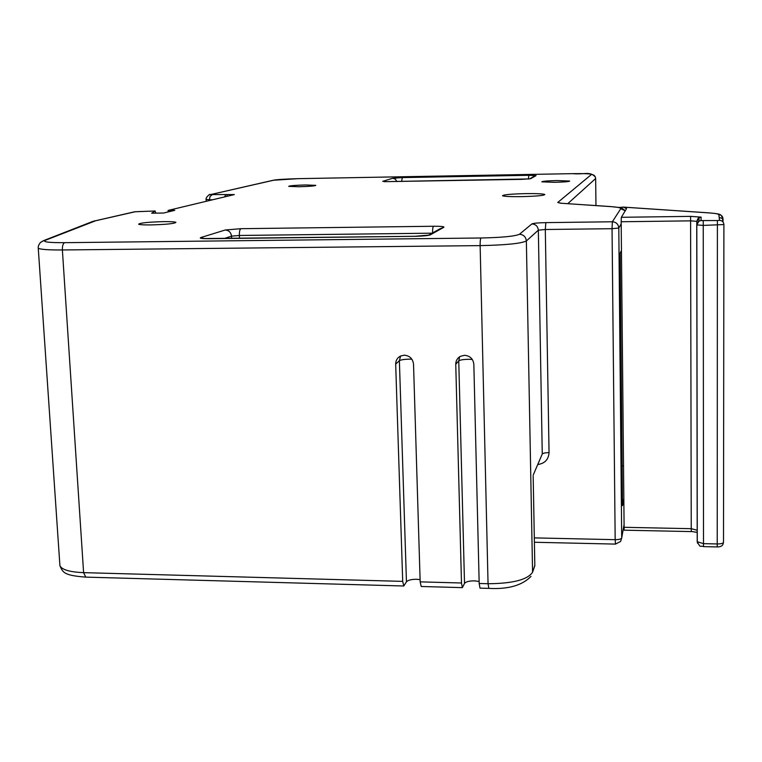 <?xml version="1.0" encoding="UTF-8"?>
<svg xmlns="http://www.w3.org/2000/svg" width="762" height="762" viewBox="0 0 762 762"><rect width="100%" height="100%" fill="white"/><g stroke="black" fill="none" stroke-linecap="round" stroke-linejoin="round"><path stroke-width="1.14" d="M618.973 207.474L623.326 207.121L626.554 208.607L621.344 217.294L621.173 221.752L624.135 530.181L691.258 531.59L691.239 528.685L623.954 527.294M621.344 217.294L690.61 216.37L701.097 217.113L701.069 220.57L717.394 220.551L719.547 220.332L718.823 214.674C718.566 213.922 715.27 213.331 708.946 212.893L623.326 207.121M557.022 180.565C547.268 180.813 542.201 181.242 541.83 181.842L554.431 182.318C564.261 182.061 569.338 181.642 569.662 181.042L557.022 180.565M305.667 184.975C295.227 185.252 289.57 185.718 288.693 186.366L298.79 186.747C309.315 186.461 314.982 185.995 315.792 185.347L305.667 184.975M163.611 221.628C148.39 222.066 140.056 222.914 138.608 224.19C139.617 224.742 143.704 224.99 150.847 224.923C166.268 224.485 174.631 223.628 175.927 222.361C174.85 221.799 170.755 221.561 163.611 221.628M526.028 193.615C510.892 193.996 503.063 194.72 502.52 195.786C504.33 196.472 510.559 196.758 521.218 196.644C536.543 196.253 544.411 195.529 544.811 194.472C542.887 193.777 536.619 193.491 526.028 193.615M411.88 359.207L409.861 359.159C404.451 359.235 400.955 359.759 399.383 360.712L395.678 364.122L402.707 581.377L403.803 585.997L406.451 581.816C407.965 580.149 411.366 579.301 416.662 579.282L420.1 579.634M472.259 359.416L469.021 359.293C463.553 359.378 460.134 359.902 458.753 360.864L455.752 364.293L461.486 582.997L462.372 587.635L464.515 583.406C465.839 581.73 469.182 580.873 474.516 580.854L479.127 581.454M462.296 587.635L421.205 586.483L420.167 581.863L461.486 582.997M488.785 588.369L480.003 588.131L479.184 583.473L488.051 583.721L488.852 588.378C508.121 589.436 522.17 585.445 531 576.386M531.905 223.914C533.495 223.218 538.143 222.79 545.83 222.628L612.353 221.771L620.754 208.731C621.125 207.807 617.572 207.083 610.076 206.569L561.442 203.273L557.736 202.473L591.474 174.469C591.074 173.765 584.759 173.498 572.529 173.65L298.037 178.66L273.625 180.232L210.693 194.558L234.334 194.577L168.097 210.426L174.784 210.322L163.601 213.027L151.667 213.208L155.124 211.017L135.379 211.712L95.726 220.732L45.349 240.297C42.32 241.925 48.749 242.726 64.637 242.678L480.955 237.992C502.148 237.534 514.988 236.287 519.455 234.258L531.905 223.914C535.753 224.257 537.896 226.343 538.343 230.172L526.361 240.973L532.571 572.233L534.829 565.699L533.171 476.24M622.116 465.601L623.402 466.154M225.59 195.024L224.523 196.92M226.971 194.701L227.047 196.32M168.097 210.426L168.183 211.922M155.81 213.141L155.124 211.017M395.678 364.122C395.716 360.416 397.345 357.711 400.583 356.016L404.308 355.187C409.746 355.74 412.813 358.74 413.528 364.169L420.167 581.863M455.752 364.293C455.8 360.731 457.352 358.073 460.419 356.311L464.563 355.302C470.068 355.864 473.164 358.873 473.84 364.341L479.184 583.473M623.697 499.196L622.487 505.644L620.154 253.136L621.43 250.469M709.622 212.941L708.946 212.893M719.176 217.418L722.995 218.723L722.995 221.961M717.394 220.551L717.232 543.954C721.081 543.935 723.167 543.373 723.5 542.277L723.9 224.561C723.643 221.971 722.186 220.561 719.547 220.332M718.823 214.674C721.357 214.894 722.747 216.237 722.995 218.723M691.267 531.428L697.259 532.39M723.5 542.334L723.062 544.03C722.528 545.935 720.576 546.906 717.204 546.935L717.232 543.954L703.507 543.649L703.507 546.621L717.204 546.935M701.069 220.57L699.021 221.113L696.744 224.895L697.211 541.696L703.507 543.649L703.25 225.4L723.9 224.561M697.211 541.696L697.563 543.296M697.259 530.266L691.239 528.685L690.591 220.856L696.878 221.323L699.097 217.627C698.792 216.999 698.03 218.208 696.811 221.247L696.82 224.638M703.24 220.732L703.25 225.4L696.744 224.895M701.097 217.113L699.097 217.627L699.021 221.113C698.716 220.58 697.973 221.875 696.811 224.981L697.278 541.963C701.183 548.697 699.516 545.192 703.507 546.621M690.61 216.37L690.591 220.856L621.173 221.752M384.391 181.67L529.333 178.918M382.715 181.337L392.801 178.222L402.269 177.594L528.799 175.298L528.418 179.022M530.571 178.708L536.077 175.631L528.799 175.298M204.33 238.573L200.816 237.544C199.025 238.315 201.854 238.696 209.293 238.696L414.642 236.325C422.881 236.153 428.101 235.658 430.32 234.858L427.863 235.372M200.816 237.544L225.228 230L240.878 228.695L433.473 226.257C432.854 226.943 432.549 229.162 432.568 232.905M430.32 234.858L443.884 227.267C444.379 226.562 440.912 226.228 433.473 226.257M595.646 178.327L595.97 205.569M591.474 174.469C593.979 174.669 595.379 176.022 595.655 178.527L567.766 203.664M212.522 199.796L209.379 199.739L209.417 200.539M212.112 194.815L210.083 196.396L209.379 199.739L206.111 199.358M519.455 234.258C523.57 234.62 525.875 236.858 526.361 240.973C521.103 243.526 505.692 245.078 480.136 245.621L62.379 249.965L83.601 572.643L402.707 581.377M64.637 242.678C63.036 243.488 62.284 245.916 62.379 249.965C48.235 250.05 40.196 249.45 38.262 248.174L38.224 247.564M59.798 563.918L59.922 565.766C61.979 569.786 69.875 572.072 83.601 572.643L85.773 577.12L403.717 585.997M480.955 237.992C480.374 238.83 480.098 241.373 480.136 245.621L488.051 583.721C512.74 583.549 527.571 579.72 532.571 572.233M533.152 475.193L542.258 454.028L538.343 230.172L545.306 229.505L549.05 452.647C548.526 459.581 544.763 463.534 537.753 464.506M621.192 223.847L618.801 228.029L612.048 228.695L615.172 539.677C618.954 539.648 621.135 539.096 621.697 538.029L623.935 525.323M534.4 542.258L615.458 544.097L620.582 541.458L621.697 538.029L618.801 228.029C618.373 224.19 616.229 222.104 612.353 221.771L612.048 228.695L545.306 229.505L545.83 222.628M534.314 537.886L615.172 539.677L615.477 544.097M432.073 233.182L239.354 235.468L239.497 238.315M231.638 238.401L231.524 236.144L224.323 238.487M225.228 230C228.876 230.324 230.981 232.372 231.524 236.144L239.354 235.468C239.287 231.667 239.801 229.41 240.878 228.695M443.884 227.267L439.807 228.867M401.622 181.489L402.269 177.594M396.821 181.575L395.402 179.146L392.801 178.222M536.077 175.631L533.419 176.679M135.379 211.712L134.15 211.893M95.726 220.732L94.374 220.942M534.819 565.252L533.495 569.557M94.24 221.161L91.783 221.809M45.349 240.297L42.053 241.335M549.05 452.647C545.278 452.685 543.02 453.152 542.258 454.028L540.372 458.429M620.754 208.731L625.25 210.769M610.076 206.569L610.591 206.559C623.611 208.093 620.049 206.921 625.059 210.55M561.442 203.273L610.591 206.559M557.736 202.473L560.422 203.14M298.037 178.66L572.567 173.65C584.406 174.793 589.978 170.879 595.37 177.079M273.625 180.232L273.072 180.28C276.244 179.594 284.588 179.051 298.085 178.66L298.142 178.66M210.693 194.558L272.682 180.375M206.207 201.301L206.111 199.444C205.273 197.672 210.493 193.186 210.064 194.615L209.493 194.758M459.648 356.759L458.753 360.864L464.515 583.406M400.583 356.016L399.383 360.712L406.451 581.816M622.954 207.073L709.298 212.884C721.662 214.112 720.566 214.008 722.633 218.323L722.633 221.552M626.221 207.959L626.231 209.14M155.172 210.998L134.655 211.779L93.002 221.332L43.929 240.497L40.529 242.411C38.757 244.592 38.005 246.507 38.262 248.174L59.922 565.766C63.017 572.548 63.675 575.367 85.601 577.12M439.664 228.943L428.692 235.106L414.747 236.296L203.092 238.563M533.371 176.708L529.695 178.841L521.179 179.375L383.934 181.67M561.956 203.273L560.175 203.168"/></g></svg>
